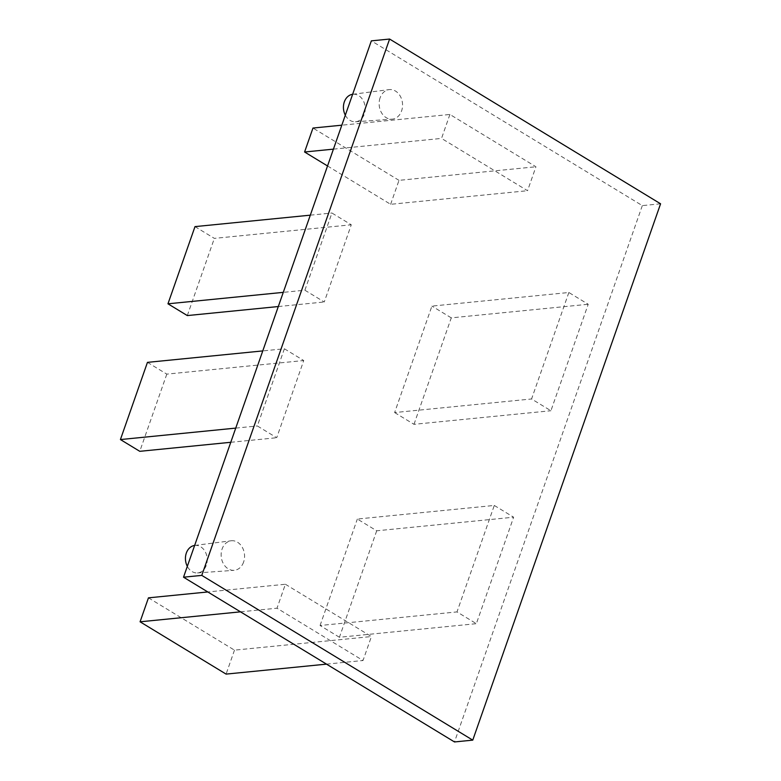 <?xml version="1.0" encoding="UTF-8"?>
<svg xmlns="http://www.w3.org/2000/svg" width="781" height="781" viewBox="0 0 781 781"><rect width="100%" height="100%" fill="white"/><g stroke="black" fill="none" stroke-linecap="round" stroke-linejoin="round"><path stroke-width="0.59" stroke-dasharray="3.9 2.93" d="M345.319 115.197A13.814 10.866 84.3 0 0 355.453 121.768A13.814 10.866 84.3 0 0 364.327 114.075A13.814 10.866 84.3 0 0 362.97 100.124A13.814 10.866 84.3 0 0 352.719 94.276A13.814 10.866 84.3 0 0 352.641 94.286M380.093 97.83A14.859 11.686 84.3 0 0 392.052 119.171A14.859 11.686 84.3 0 0 401.6 110.912A14.859 11.686 84.3 0 0 400.136 95.907A14.859 11.686 84.3 0 0 389.114 89.62A14.859 11.686 84.3 0 0 380.093 97.83M194.645 545.45A13.814 10.866 -95.7 0 1 194.723 545.431A13.814 10.866 -95.7 0 1 204.983 551.288A13.814 10.866 -95.7 0 1 206.33 565.239A13.814 10.866 -95.7 0 1 197.456 572.932A13.814 10.866 -95.7 0 1 187.323 566.362M243.604 562.076A14.859 11.686 -95.7 0 1 234.056 570.335A14.859 11.686 -95.7 0 1 222.097 548.994A14.859 11.686 -95.7 0 1 231.127 540.784A14.859 11.686 -95.7 0 1 242.139 547.071A14.859 11.686 -95.7 0 1 243.604 562.076M568.851 292.504L531.568 398.974L550.917 410.738L588.21 304.268L568.851 292.504L431.922 306.093L394.63 412.563L531.568 398.974M449.915 114.456L441.529 138.413L527.546 190.71L535.932 166.763L449.915 114.456L341.814 125.185M304.893 290.21L331.925 213.018L351.284 224.791L324.252 301.983L304.893 290.21L283.278 292.358M285.397 584.256L371.414 636.554L363.028 660.511L277.001 608.204L285.397 584.256L207.795 591.959M284.391 348.775L303.741 360.539L276.708 437.731L257.359 425.957L284.391 348.775L262.767 350.913M660.58 203.802L642.324 205.608L371.346 40.866M642.324 205.608L454.493 741.95M494.285 505.444L513.634 517.207L476.351 623.677L456.992 611.913L494.285 505.444L357.347 519.033L376.706 530.797L513.634 517.207M147.453 362.364L166.812 374.128L303.741 360.539M230.766 442.29L276.708 437.731M166.812 374.128L139.779 451.32M235.735 428.105L257.359 425.957M148.458 597.846L234.485 650.143L371.414 636.554M326.507 664.133L363.028 660.511M234.485 650.143L226.09 674.101M240.489 611.835L277.001 608.204M376.706 530.797L339.423 637.267L476.351 623.677M339.423 637.267L320.064 625.503L456.992 611.913M320.064 625.503L357.347 519.033M278.309 306.542L324.252 301.983M310.311 215.166L331.925 213.018M194.996 226.617L214.345 238.381L351.284 224.791M187.313 315.573L214.345 238.381M333.428 149.142L441.529 138.413M327.542 165.963L390.617 204.31L527.546 190.71M390.617 204.31L399.003 180.352L535.932 166.763M399.003 180.352L312.976 128.045M394.63 412.563L413.989 424.327L550.917 410.738M413.989 424.327L451.272 317.867L588.21 304.268M451.272 317.867L431.922 306.093M355.453 121.768L392.052 119.171M197.456 572.932L234.056 570.335M194.723 545.431L231.127 540.784M352.719 94.276L389.114 89.62"/><path stroke-width="1.17" d="M352.641 94.286A13.814 10.866 84.3 0 0 344.323 101.911A13.814 10.866 84.3 0 0 345.319 115.197M187.323 566.362A13.814 10.866 -95.7 0 1 186.327 553.075A13.814 10.866 -95.7 0 1 194.645 545.45M389.602 39.05L660.58 203.802L472.759 740.134L454.493 741.95L183.525 577.198L371.346 40.866L389.602 39.05L201.781 575.392L183.525 577.198M472.759 740.134L201.781 575.392M235.735 428.105L120.42 439.557L147.453 362.364L262.767 350.913M120.42 439.557L139.779 451.32L230.766 442.29M326.507 664.133L226.09 674.101L140.072 621.803L148.458 597.846L207.795 591.959M140.072 621.803L240.489 611.835M278.309 306.542L187.313 315.573L167.964 303.809L283.278 292.358M167.964 303.809L194.996 226.617L310.311 215.166M341.814 125.185L312.976 128.045L304.59 152.002L333.428 149.142M304.59 152.002L327.542 165.963"/></g></svg>
